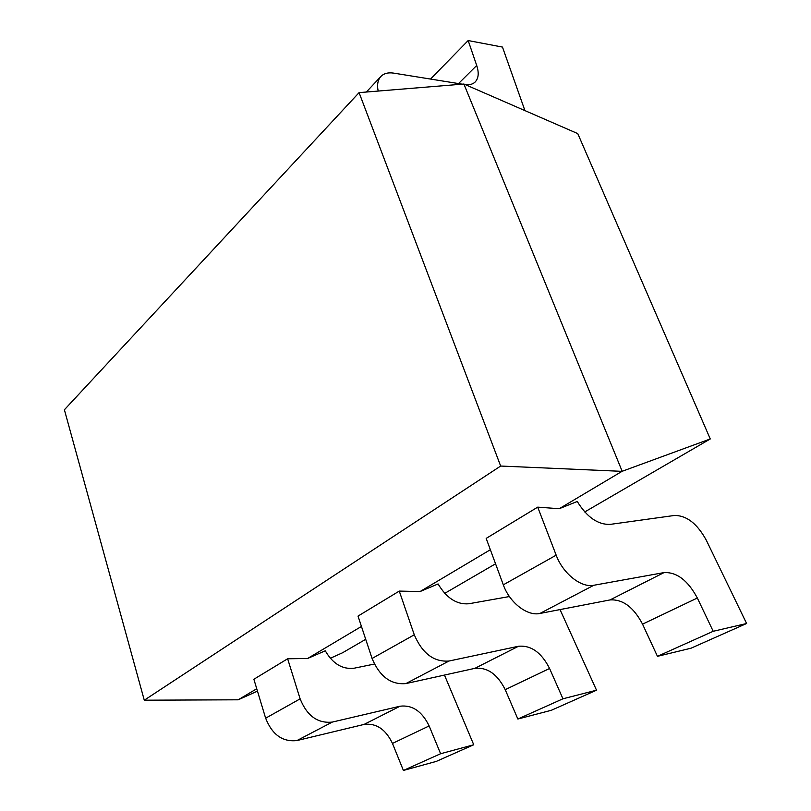 <?xml version="1.0" encoding="UTF-8"?>
<svg xmlns="http://www.w3.org/2000/svg" width="811" height="811" viewBox="0 0 811 811"><rect width="100%" height="100%" fill="white"/><g stroke="black" fill="none" stroke-linecap="round" stroke-linejoin="round"><path stroke-width="1.22" d="M256.742 688.762L238.201 699.802L257.452 691.124M330.3 658.289L342.577 652.754L365.71 639.301M463.902 84.03L577.767 133.612L710.264 438.954L622.027 471.343L500.661 466.041L144.277 700.197L64.393 409.768L359.08 92.626L463.902 84.03L622.169 471.282M593.824 585.268L539.903 613.471C527.282 616.37 509.561 602.614 503.317 584.832L486.174 538.392L537.713 507.139L556.174 555.17C562.925 573.559 581.173 588.026 593.824 585.268L664.016 572.596C676.8 571.968 687.91 580.443 697.338 598.011L713.204 631.293L746.607 623.507L706.432 540.471C697.298 523.683 686.623 515.35 674.387 515.472L610.176 524.382C597.93 524.849 586.961 517.215 577.26 501.472L559.225 508.72L537.713 507.139M539.903 613.471L610.024 599.927L664.016 572.596M746.607 623.507L691.023 648.212L657.457 656.332L642.545 624.146C633.614 607.165 622.767 599.096 610.024 599.927M461.976 84.131L393.74 73.132C388.307 72.311 384.09 73.355 381.069 76.275C377.835 79.671 376.872 84.597 378.169 91.055M430.509 79.062L468.17 40.55L476.706 65.468C479.149 72.939 478.581 78.505 475.003 82.144C472.681 84.273 469.457 85.114 465.342 84.658M524.93 110.61L502.475 47.079L468.17 40.55M332.287 722.084L296.998 740.544C282.644 742.177 272.192 734.725 265.643 718.201L253.873 679.253L287.641 658.775L300.121 698.849C307.014 715.87 317.74 723.615 332.287 722.084L400.056 706.209C412.353 704.749 422.044 711.328 429.141 725.946L440.616 753.733L473.736 744.762L444.469 675.066M296.998 740.544L364.038 724.436L400.056 706.209M473.736 744.762L436.277 761.407L403.402 770.45L392.473 743.434C385.681 729.231 376.203 722.895 364.038 724.436M374.378 664.057L354.012 668.223C342.374 669.562 332.794 663.753 325.272 650.797L307.602 658.491L287.641 658.775M403.402 770.45L440.616 753.733M559.225 508.72L622.027 471.343M444.732 593.358L495.551 563.797M584.731 511.954L710.264 438.954M307.602 658.491L361.442 626.447M509.42 596.541L468.819 603.759C456.816 604.753 446.567 598.153 438.092 583.94L420.078 591.543L490.361 549.716M657.457 656.332L713.204 631.293M238.201 699.802L144.277 700.197M420.078 591.543L399.265 591.087L414.279 634.8C422.328 653.443 433.905 662.182 449 661.026L518.493 646.266C531.104 645.12 541.474 652.531 549.584 668.487L562.946 698.788L596.521 690.202L560.036 609.588M449 661.026L405.865 683.592C390.943 684.9 379.68 676.536 372.067 658.481L358.016 616.096L399.265 591.087M500.661 466.041L359.08 92.626M405.865 683.592L474.84 668.355L518.493 646.266M596.521 690.202L551.338 710.284L517.864 719.033L505.212 689.664C497.478 674.184 487.36 667.088 474.84 668.355M517.864 719.033L562.946 698.788M458.519 83.574L476.706 65.468M300.121 698.849L265.643 718.201M392.473 743.434L429.141 725.946M642.545 624.146L697.338 598.011M556.174 555.17L503.317 584.832M414.279 634.8L372.067 658.481M505.212 689.664L549.584 668.487M381.069 76.275L366.349 92.028"/></g></svg>
